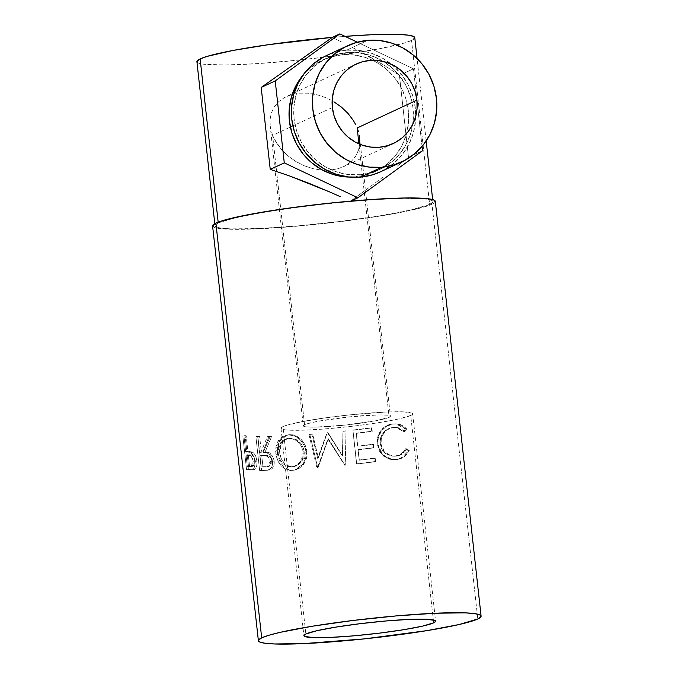<?xml version="1.0" encoding="UTF-8"?>
<svg xmlns="http://www.w3.org/2000/svg" width="678" height="678" viewBox="0 0 678 678"><rect width="100%" height="100%" fill="white"/><g stroke="black" fill="none" stroke-linecap="round" stroke-linejoin="round"><path stroke-width="0.51" stroke-dasharray="3.39 2.54" d="M358.569 149.974L359.738 144.202L358.569 149.974L355.636 156.271L358.569 149.974M351.136 161.618L355.636 156.271L351.136 161.618L345.246 165.813L351.136 161.618M338.186 168.695L345.246 165.813L338.186 168.695L330.228 170.161L338.186 168.695M321.686 170.136L330.228 170.161L321.686 170.136L312.88 168.644L321.686 170.136M304.159 165.72L312.88 168.644L304.159 165.72L295.845 161.491L304.159 165.72M288.26 156.118L295.845 161.491L288.26 156.118L281.701 149.804L288.26 156.118M276.421 142.795L281.701 149.804L274.319 139.109L276.421 142.795M272.615 135.354L274.319 139.109L272.615 135.354L304.558 424.725A43.841 3.848 -6.3 0 1 351.941 416.631A43.841 3.848 -6.3 0 1 390.418 416.224A43.841 3.848 -6.3 0 1 389.121 417.334L358.933 143.855L389.121 417.334L390.367 416.453L389.935 415.741L387.858 415.233L379.095 414.894L348.933 416.936L317.541 421.377L307.431 423.699L303.312 425.615L303.744 426.326L305.829 426.835L314.584 427.165L344.746 425.131L376.137 420.691L389.121 417.334A43.841 3.848 -6.3 0 1 341.737 425.437A43.841 3.848 -6.3 0 1 303.269 425.843A43.841 3.848 -6.3 0 1 304.558 424.725L272.615 135.354L270.437 127.778L269.963 120.345L271.217 113.345L274.149 107.056L278.65 101.708L284.548 97.513L291.608 94.623L299.557 93.166L308.1 93.183L316.906 94.683L325.635 97.598L332.127 100.768L325.635 97.598L316.906 94.683L308.1 93.183L299.557 93.166L291.608 94.623L284.548 97.513L278.65 101.708L274.149 107.056L271.217 113.345L269.963 120.345L270.437 127.778L272.615 135.354L290.37 127.083L272.615 135.354M332.364 107.531L290.37 127.083L332.364 107.531M380.816 171.661L393.723 163.415L402.215 154.711L408.842 144.422L413.343 132.947L415.546 120.743L415.368 108.26L412.809 95.979L407.978 84.386L401.054 73.91L392.308 64.969L382.07 57.893L370.739 52.969L358.738 50.367L346.551 50.206L367.637 40.383L346.551 50.206A64.088 61.791 65 0 0 326.499 55.562M374.892 171.729A61.656 59.444 65 0 1 355.611 176.882L349.882 177.102A61.656 59.444 65 0 0 355.611 176.882L360.298 174.704A61.656 59.444 -115 0 1 296.066 129.023A61.656 59.444 -115 0 1 327.525 57.766A61.656 59.444 -115 0 1 346.814 52.613L342.127 54.799A61.656 59.444 65 0 0 322.847 59.952A61.656 59.444 65 0 0 302.625 75.648L310.227 67.97L319.889 61.435L330.661 56.986L342.127 54.799L346.814 52.613A61.656 59.444 -115 0 1 383.519 61.503A61.656 59.444 -115 0 1 412.758 124.294A61.656 59.444 -115 0 1 379.578 169.551A61.656 59.444 -115 0 1 360.298 174.704L355.611 176.882L367.078 174.695L377.849 170.246L387.511 163.712L395.681 155.33L402.054 145.431L406.385 134.397L408.503 122.65L408.334 110.641L405.876 98.835L401.223 87.682L394.562 77.606L386.146 69.003L376.298 62.198L365.4 57.452L353.857 54.96L342.127 54.799A61.656 59.444 65 0 1 372.569 60.283A61.656 59.444 65 0 1 406.639 133.456A61.656 59.444 65 0 1 374.892 171.729L379.578 169.551M410.732 415.453A66.249 5.814 173.7 0 0 412.69 413.766A66.249 5.814 173.7 0 0 354.552 414.377A66.249 5.814 173.7 0 0 282.946 426.615L305.846 633.998L282.946 426.615A66.249 5.814 173.7 0 0 280.997 428.301A66.249 5.814 173.7 0 0 339.136 427.682A66.249 5.814 173.7 0 0 410.732 415.453L433.31 619.929L410.732 415.453L399.774 418.716L380.756 422.335L356.569 425.75L330.906 428.454L307.668 430.022L290.396 430.225L284.862 429.801L281.717 429.03L281.073 427.954L282.946 426.615L287.286 425.064L302.566 421.555L324.593 417.97L350.001 414.843L386.011 412.038L403.283 411.834L411.97 413.038L412.614 414.105L410.732 415.453M212.587 225.944A112.031 9.831 173.7 0 0 310.905 224.901A112.031 9.831 173.7 0 0 431.996 204.205L477.787 618.972L431.996 204.205A112.031 9.831 173.7 0 0 435.301 201.358M242.834 435.962L246.563 469.718A112.031 9.831 173.7 0 0 249.123 469.981L252.08 469.871L253.657 468.642L254.775 465.515L254.691 460.54L253.267 455.726L251.928 453.752L249.936 452.362L246.631 451.76A112.031 9.831 -6.3 0 1 245.682 451.667L243.961 436.09A112.031 9.831 -6.3 0 1 242.834 435.962L245.097 435.632A109.599 9.619 173.7 0 0 246.199 435.759L243.961 436.09L245.682 451.667L247.919 451.345A109.599 9.619 173.7 0 0 248.851 451.429L246.631 451.76L250.47 452.59C252.75 453.913 254.191 456.819 254.792 461.311C255.174 465.718 254.403 468.515 252.487 469.718L254.623 469.379C256.496 468.184 257.233 465.379 256.852 460.972L254.792 461.311L256.852 460.972C256.242 456.455 254.826 453.548 252.606 452.26L250.47 452.59L252.606 452.26L248.851 451.429L246.631 451.76A112.031 9.831 -6.3 0 1 245.682 451.667L247.919 451.345L246.199 435.759L243.961 436.09A112.031 9.831 -6.3 0 1 242.834 435.962L245.097 435.632L248.826 469.396L246.563 469.718L242.834 435.962M267.895 470.21L263.7 470.498L270.437 469.668C273.251 468.405 274.497 465.515 274.166 461.006C272.658 454.506 269.641 451.489 265.132 451.972L271.751 436.268L270.081 436.607A112.031 9.831 -6.3 0 1 267.395 436.666L269.124 436.327L262.81 451.972L260.903 452.319A112.031 9.831 -6.3 0 1 259.403 452.302L261.344 451.963L259.623 436.386L257.682 436.725A112.031 9.831 -6.3 0 1 255.894 436.7L259.623 470.464A112.031 9.831 173.7 0 0 263.7 470.498L269.581 469.557L271.785 466.905L272.505 464.277L272.107 459.226L269.03 454.107L266.861 452.862L263.276 452.319L270.081 436.607A112.031 9.831 -6.3 0 1 267.395 436.666L260.903 452.319A112.031 9.831 -6.3 0 1 259.403 452.302L257.682 436.725A112.031 9.831 -6.3 0 1 255.894 436.7L257.869 436.361A109.599 9.619 173.7 0 0 259.623 436.386L257.682 436.725L259.403 452.302L261.344 451.963A109.599 9.619 173.7 0 0 262.81 451.972L260.903 452.319L267.395 436.666L269.124 436.327A109.599 9.619 173.7 0 0 271.751 436.268L270.081 436.607L263.276 452.319C267.886 451.828 270.963 454.845 272.497 461.345C272.81 465.862 271.531 468.752 268.658 470.007L267.878 470.218M290.43 470.49L294.913 470.032L297.786 468.913L302.6 464.735L305.549 458.709L306.109 453.514L305.312 448.285L304.049 444.988L299.862 439.48L294.311 435.929L288.226 434.988L282.658 436.53L278.446 440.564L276.031 446.395L275.649 451.48L277.514 459.998L281.065 465.718L286.091 469.422L290.43 470.49M342.39 455.972L327.567 432.886A112.031 9.831 -6.3 0 1 326.898 432.945L317.643 458.345L311.872 434.251A112.031 9.831 -6.3 0 1 308.973 434.479L316.94 467.905A112.031 9.831 173.7 0 0 317.355 467.871L327.881 438.98L344.797 465.303A112.031 9.831 173.7 0 0 345.238 465.252L346.009 431.013A112.031 9.831 -6.3 0 1 342.949 431.344L342.39 455.972L327.991 432.623L327.567 432.886A112.031 9.831 -6.3 0 1 326.898 432.945L318.338 458.065L317.643 458.345L327.33 432.691A109.599 9.619 173.7 0 0 327.991 432.623L327.567 432.886L342.39 455.972L343.034 431.115L342.39 455.972M352.958 430.242L356.687 463.998A112.031 9.831 173.7 0 0 375.587 461.693L375.205 458.226A112.031 9.831 -6.3 0 1 359.34 460.184L358.187 449.794A112.031 9.831 173.7 0 0 374.061 447.836L373.68 444.378A112.031 9.831 -6.3 0 1 357.806 446.336L356.374 433.352A112.031 9.831 173.7 0 0 372.247 431.394L371.866 427.928A112.031 9.831 -6.3 0 1 352.958 430.242L352.823 430.038A109.599 9.619 173.7 0 0 371.315 427.776L371.866 427.928L372.247 431.394A112.031 9.831 -6.3 0 1 356.374 433.352L357.611 446.141A109.599 9.619 173.7 0 0 373.137 444.226L373.68 444.378L374.061 447.836A112.031 9.831 -6.3 0 1 358.187 449.794L359.137 459.989A109.599 9.619 173.7 0 0 374.663 458.074L375.205 458.226L375.587 461.693L375.044 461.54L374.663 458.074L375.205 458.226A112.031 9.831 -6.3 0 1 359.34 460.184L357.992 449.607A109.599 9.619 173.7 0 0 373.519 447.692L374.061 447.836L373.519 447.692L373.137 444.226L373.68 444.378A112.031 9.831 -6.3 0 1 357.806 446.336L356.17 433.157A109.599 9.619 173.7 0 0 371.705 431.242L372.247 431.394L371.705 431.242L371.315 427.776L371.866 427.928A112.031 9.831 -6.3 0 1 352.958 430.242L356.687 463.998L352.958 430.242M408.783 451.395L409.241 450.463L406.749 448.811L404.868 451.607L399.588 455.328L395.147 456.277L391.138 455.896L386.197 453.548L384.146 451.641L382.536 449.311L381.078 445.26L381.299 438.013L384.011 432.886L388.333 429.242L392.181 427.793L396.638 427.411L399.673 428.047L404.842 431.496L406.885 429.115L404.063 426.462L400.698 424.699L396.994 423.911L392.257 424.225L386.214 426.487L381.307 431.039L378.248 437.895L377.96 444.446L380.002 451.158L384.485 456.379L390.494 459.337L397.994 459.404L404.224 456.701L408.783 451.395M218.24 222.884L218.163 222.147L218.24 222.884A109.599 9.619 -6.3 0 1 336.703 202.646A109.599 9.619 -6.3 0 1 432.878 201.62A109.599 9.619 -6.3 0 1 429.649 204.409A109.599 9.619 -6.3 0 1 311.194 224.655A109.599 9.619 -6.3 0 1 215.011 225.672A109.599 9.619 -6.3 0 1 218.24 222.884L236.376 217.485L267.844 211.502L307.846 205.841L350.306 201.374L388.748 198.773L404.588 198.315L426.479 199.146L431.691 200.417L432.759 202.197L429.649 204.409L411.546 40.434L429.649 204.409L411.512 209.816L380.053 215.799L340.042 221.452L297.583 225.927L259.14 228.528L230.562 228.859L221.409 228.147L216.206 226.884L215.129 225.104L218.24 222.884M196.908 61.698A109.599 9.619 173.7 0 0 300.939 59.876A109.599 9.619 173.7 0 0 411.546 40.434A109.599 9.619 173.7 0 0 414.775 37.646M345 36.358A109.599 9.619 173.7 0 0 332.339 37.383L345 36.358M350.297 201.324L367.391 188.781L350.297 201.324M383.112 177.017L367.391 188.781L383.112 177.017M408.487 157.304L396.952 166.415L408.487 157.304L422.513 150.77L408.487 157.304L405.936 134.236L408.487 157.304M399.435 75.36L405.936 134.236L399.435 75.36L413.47 68.825L357.323 42.197L413.47 68.825L399.435 75.36L385.909 66.368L399.435 75.36M369.841 56.85L385.909 66.368L351.755 47.104L369.841 56.85M342.127 42.248L332.203 37.443L342.127 42.248M212.714 225.359L213.807 227.172L219.138 228.469L241.512 229.325L276.438 227.8L318.601 224.113L361.569 218.833L398.817 212.765L424.665 206.832L431.996 204.205L435.301 201.391M197.027 61.13L198.095 62.901L203.307 64.173L225.198 65.012L259.369 63.512L300.608 59.91L342.653 54.748L379.087 48.808L404.368 43.011L411.546 40.434L414.783 37.68M406.749 448.811L405.512 448.76C403.249 452.972 399.901 455.396 395.469 456.048L396.469 456.133C401.012 455.455 404.435 453.014 406.749 448.811L409.241 450.463C406.622 455.735 402.554 458.769 397.028 459.574L392.469 459.684L382.663 454.76L377.96 444.446C377.426 439.903 378.358 435.708 380.756 431.852C383.918 427.301 388.045 424.716 393.147 424.072L396.944 423.903L406.885 429.115L404.842 431.496L396.511 427.403L393.511 427.538C385.07 429.284 380.858 434.708 380.858 443.827L384.824 452.362L393.003 456.218L396.469 456.133L392.138 456.133L384.087 452.268L380.163 443.692L380.858 443.827L380.163 443.692C380.121 434.59 384.24 429.182 392.503 427.454L395.384 427.326L403.596 431.445L404.842 431.496L403.596 431.445L405.597 429.072L406.885 429.115L405.597 429.072L395.783 423.826L392.138 423.987C387.13 424.614 383.095 427.199 380.036 431.725L380.756 431.852L380.036 431.725C377.688 435.573 376.79 439.768 377.324 444.31L377.96 444.446L377.324 444.31L381.977 454.658L391.647 459.591L396.02 459.489C401.435 458.692 405.41 455.667 407.953 450.421L409.241 450.463L407.953 450.421L405.512 448.76L406.749 448.811M405.512 448.76L407.953 450.421L407.012 452.243L403.054 456.641L399.706 458.506L394.435 459.65L389.63 459.226L383.731 456.252L379.333 451.023L377.324 444.31L377.587 437.759L380.57 430.92L385.358 426.377L391.265 424.14L395.901 423.835L399.528 424.64L402.825 426.411L405.597 429.072L403.596 431.445L398.528 427.988L395.571 427.335L391.206 427.699L387.443 429.14L383.214 432.767L380.578 437.886L380.163 443.692L381.807 449.183L383.401 451.523L385.409 453.429L390.248 455.794L394.172 456.184L398.511 455.252L403.673 451.548L405.512 448.76M375.587 461.693A112.031 9.831 -6.3 0 1 356.687 463.998L356.552 463.794A109.599 9.619 173.7 0 0 375.044 461.54L375.587 461.693M375.044 461.54A109.599 9.619 -6.3 0 1 356.552 463.794L352.823 430.038A109.599 9.619 173.7 0 0 371.315 427.776L371.705 431.242A109.599 9.619 -6.3 0 1 356.17 433.157L357.611 446.141A109.599 9.619 173.7 0 0 373.137 444.226L373.519 447.692A109.599 9.619 -6.3 0 1 357.992 449.607L359.137 459.989A109.599 9.619 173.7 0 0 374.663 458.074L375.044 461.54M343.034 431.115A109.599 9.619 173.7 0 0 346.026 430.793L346.009 431.013A112.031 9.831 -6.3 0 1 342.949 431.344L343.034 431.115A109.599 9.619 173.7 0 0 346.026 430.793L345.238 465.252A112.031 9.831 -6.3 0 1 344.797 465.303L344.924 465.074A109.599 9.619 173.7 0 0 345.348 465.032A109.599 9.619 -6.3 0 1 344.924 465.074L327.881 438.98L328.305 438.717L344.924 465.074L328.305 438.717L317.355 467.871L318.075 467.583L328.305 438.717L318.075 467.583L317.355 467.871A112.031 9.831 -6.3 0 1 316.94 467.905L317.668 467.617A109.599 9.619 173.7 0 0 318.075 467.583A109.599 9.619 -6.3 0 1 317.668 467.617L316.94 467.905L308.973 434.479L309.795 434.191L317.668 467.617L309.795 434.191A109.599 9.619 173.7 0 0 312.626 433.962L311.872 434.251A112.031 9.831 -6.3 0 1 308.973 434.479L309.795 434.191A109.599 9.619 173.7 0 0 312.626 433.962L311.872 434.251L317.643 458.345L318.338 458.065L312.626 433.962L318.338 458.065L327.33 432.691A109.599 9.619 173.7 0 0 327.991 432.623L342.551 455.743L343.034 431.115M305.981 451.743L306.905 451.438C304.693 440.7 298.896 435.115 289.498 434.666L288.226 434.988C297.82 435.412 303.736 440.997 305.981 451.743L303.566 463.337L294.896 470.04L291.913 470.498C282.87 469.846 277.488 464.091 275.785 453.226L277.717 441.759L285.684 435.352L289.498 434.666L287.048 435.022L279.251 441.395L277.37 452.887L275.785 453.226L277.37 452.887C279.073 463.752 284.345 469.515 293.193 470.176L296.049 469.735L304.549 463.066L306.905 451.438L305.981 451.743M294.659 470.015L290.294 469.99L287.489 469.091L282.565 465.388L279.073 459.667L277.616 454.624L277.599 446.056L279.938 440.234L284.057 436.2L288.065 434.818L292.464 434.81L295.447 435.615L300.905 439.183L305.007 444.7L306.651 449.7L307.015 454.963L306.507 458.404L303.625 464.438L298.922 468.608L294.659 470.015M290.989 438.132L287.472 438.496L283.463 440.751L281.895 442.581L279.87 447.268L279.539 451.404L281.082 458.37L284.09 462.947L288.235 465.854L292.938 466.701L297.549 465.371L301.422 462.108L303.812 457.277L304.278 453.074L303.625 448.802L301.083 443.683L297.015 440.014L290.989 438.132M278.116 453.158L279.65 452.828L281.294 443.531L287.76 438.42L289.786 438.141L286.404 438.759L279.811 443.887L278.116 453.158C279.633 461.981 284.15 466.6 291.659 467.023L293.888 466.676L301.074 461.413L303.185 451.946C301.303 443.149 296.413 438.658 288.506 438.463L289.786 438.141C297.523 438.344 302.32 442.844 304.176 451.641L303.185 451.946L304.176 451.641L302.117 461.133L295.066 466.371L292.938 466.701C285.591 466.278 281.158 461.65 279.65 452.828L278.116 453.158L278.353 447.599L280.438 442.912L283.955 439.691L287.311 438.581L290.989 438.564L295.896 440.327L298.125 441.929L301.574 446.421L302.634 449.107L303.286 453.379L302.803 457.582L299.456 463.396L296.379 465.693L292.879 466.896L286.862 466.184L282.633 463.277L279.565 458.701L278.116 453.158M268.658 470.007L263.7 470.498A112.031 9.831 -6.3 0 1 259.623 470.464L255.894 436.7L257.869 436.361L261.598 470.125L259.623 470.464L261.598 470.125A109.599 9.619 173.7 0 0 265.59 470.159A109.599 9.619 -6.3 0 1 261.598 470.125L257.869 436.361A109.599 9.619 173.7 0 0 259.623 436.386L261.344 451.963A109.599 9.619 173.7 0 0 262.81 451.972L269.124 436.327A109.599 9.619 173.7 0 0 271.751 436.268L265.132 451.972L263.276 452.319L266.505 452.048L269.361 452.836L273.065 456.879L274.166 461.006L272.497 461.345L274.166 461.006L273.937 465.32L272.175 468.54L270.437 469.668M272.098 461.803L271.175 458.201L269.446 456.243L267.437 455.523L261.725 455.43L262.962 466.684A109.599 9.619 173.7 0 0 266.835 466.693L270.53 465.845L271.793 463.871L272.098 461.803M272.048 461.057L270.327 461.396C269.056 456.98 266.818 455.091 263.632 455.735L265.488 455.387C268.624 454.752 270.81 456.641 272.048 461.057L268.886 466.523L264.979 467.032A112.031 9.831 -6.3 0 1 261.03 467.023L262.962 466.684L261.725 455.43L265.488 455.387L259.784 455.769L261.725 455.43L259.784 455.769L261.03 467.023L262.962 466.684A109.599 9.619 173.7 0 0 266.835 466.693L264.979 467.032L267.107 466.854L270.327 461.396L272.048 461.057M249.123 469.981A112.031 9.831 -6.3 0 1 246.563 469.718L248.826 469.396A109.599 9.619 173.7 0 0 251.326 469.651L249.123 469.981M251.326 469.651A109.599 9.619 -6.3 0 1 248.826 469.396L245.097 435.632A109.599 9.619 173.7 0 0 246.199 435.759L247.919 451.345A109.599 9.619 173.7 0 0 248.851 451.429L252.021 452.006L254.03 453.413L255.343 455.387L256.742 460.125L256.843 465.176L255.759 468.303L254.318 469.507L251.326 469.651M255.377 461.625L254.623 458.04L253.369 455.997L251.97 455.175L248.301 454.802L249.538 466.057A109.599 9.619 173.7 0 0 252.013 466.278L254.479 465.583L255.377 461.625M255.318 460.904L253.225 461.235C252.191 456.811 250.597 454.828 248.47 455.277L250.657 454.938C252.75 454.497 254.309 456.48 255.318 460.904L253.148 466.252L249.835 466.608A112.031 9.831 -6.3 0 1 247.301 466.388L249.538 466.057L248.301 454.802L250.657 454.938L246.063 455.133L248.301 454.802L246.063 455.133L247.301 466.388L249.538 466.057A109.599 9.619 173.7 0 0 252.013 466.278L249.835 466.608L250.979 466.591L253.225 461.235L255.318 460.904M259.784 455.769L266.657 456.099L269.437 458.54L270.378 462.142L269.513 465.345L267.861 466.667L264.979 467.032A112.031 9.831 -6.3 0 1 261.03 467.023L259.784 455.769M246.063 455.133L250.521 455.794L252.521 458.379L253.148 463.989L252.352 465.922L249.835 466.608A112.031 9.831 -6.3 0 1 247.301 466.388L246.063 455.133M422.038 146.423L413.47 68.825L422.038 146.423M380.612 171.754A64.088 61.791 65 0 0 415.758 116.243A64.088 61.791 65 0 0 391.613 64.393A64.088 61.791 65 0 0 346.551 50.206L334.627 52.477L323.431 57.105M346.814 52.613L358.543 52.774L370.086 55.274L380.985 60.02L390.833 66.817L399.249 75.428L405.91 85.496L410.554 96.649L413.012 108.463L413.19 120.472L411.071 132.218L406.741 143.253L400.367 153.152L392.189 161.525L382.536 168.068L371.764 172.517L360.298 174.704L348.56 174.543L337.025 172.043L326.126 167.305L316.279 160.5L307.854 151.889L301.202 141.821L296.549 130.668L294.091 118.853L293.921 106.844L296.04 95.098L300.371 84.064L306.744 74.173L314.914 65.791L324.576 59.249L335.347 54.799L346.814 52.613M393.147 143.583L343.348 166.771M359.671 137.761L390.418 416.224M322.847 59.952L327.525 57.766M412.69 413.766L435.581 621.15M215.011 225.672L214.79 223.647M432.878 201.62L432.657 199.595M426.182 140.956L417.08 58.511M392.138 456.133L392.994 456.218M395.384 427.326L396.511 427.403M395.783 423.826L396.944 423.903M391.647 459.591L392.46 459.684M287.048 435.022L285.667 435.361M294.896 470.04L296.049 469.735M287.76 438.42L286.404 438.759M295.066 466.371L293.888 466.676M267.115 466.854L268.886 466.523M253.758 469.634L251.631 469.964M251.013 466.583L253.148 466.252M280.997 428.301L303.888 635.684M270.115 125.566L303.269 425.843M355.992 64.164L286.438 96.556"/><path stroke-width="1.02" d="M416.919 100.141A43.841 42.265 -115 0 1 393.147 143.583A43.841 42.265 -115 0 1 332.364 107.531L334.11 115.93L337.415 123.862L342.153 131.024L348.136 137.142L355.136 141.982L362.891 145.355L371.095 147.134L379.434 147.245L387.587 145.694L395.249 142.524L402.113 137.88L407.927 131.922L412.461 124.879L415.538 117.04L417.046 108.683L416.919 100.141L415.173 91.75L411.868 83.818L407.139 76.648L401.147 70.537L394.147 65.698L386.392 62.325L378.188 60.545L369.849 60.435L361.696 61.986L354.035 65.147L347.17 69.8L341.356 75.758L336.822 82.792L333.746 90.64L332.237 98.996L332.364 107.531A43.841 42.265 -115 0 1 356.136 64.096A43.841 42.265 -115 0 1 416.919 100.141L357.179 127.964L416.919 100.141M358.476 131.761L357.179 127.964L358.476 131.761M359.823 142.982L359.357 135.549L359.823 142.982M358.933 143.855L357.179 127.964L358.933 143.855M347.585 45.74L326.499 55.562A64.088 61.791 65 0 0 293.794 129.625A64.088 61.791 65 0 0 360.56 177.111L381.646 167.297A64.088 61.791 -115 0 1 314.88 119.811A64.088 61.791 -115 0 1 347.585 45.74A64.088 61.791 -115 0 1 367.637 40.383A64.088 61.791 -115 0 1 434.403 87.869A64.088 61.791 -115 0 1 401.698 161.932A64.088 61.791 -115 0 1 381.646 167.297L360.56 177.111L372.485 174.839L380.816 171.661M302.625 75.648A61.656 59.444 65 0 0 294.981 140.939A61.656 59.444 65 0 0 349.873 177.102L343.882 176.721L332.339 174.229L321.44 169.483L311.592 162.678L303.176 154.076L296.515 143.999L291.862 132.846L289.404 121.04L289.235 109.031L291.354 97.285L295.684 86.25L302.625 75.648M433.632 622.836L433.31 619.929L433.632 622.836L435.505 621.489L434.861 620.421L426.182 619.217L408.91 619.421L385.672 620.997L360.01 623.701L335.822 627.116L316.804 630.735L305.846 633.998A66.249 5.814 -6.3 0 1 377.443 621.76A66.249 5.814 -6.3 0 1 435.581 621.15A66.249 5.814 -6.3 0 1 433.632 622.836A66.249 5.814 -6.3 0 1 362.027 635.066A66.249 5.814 -6.3 0 1 303.888 635.684A66.249 5.814 -6.3 0 1 305.846 633.998L303.964 635.337L304.608 636.413L313.295 637.608L330.567 637.405L353.806 635.837L379.468 633.133L403.647 629.718L422.665 626.099L433.632 622.836M481.092 616.124L435.301 201.358A112.031 9.831 173.7 0 0 336.983 202.4A112.031 9.831 173.7 0 0 215.892 223.096L261.683 637.862A112.031 9.831 -6.3 0 1 382.773 617.166A112.031 9.831 -6.3 0 1 481.092 616.124A112.031 9.831 -6.3 0 1 477.787 618.972L459.252 624.497L427.089 630.608L364.391 638.879L303.49 643.625L274.276 643.964L264.929 643.236L259.598 641.939L258.504 640.125L261.683 637.862L215.892 223.096A112.031 9.831 173.7 0 0 212.587 225.944L258.377 640.71A112.031 9.831 -6.3 0 1 261.683 637.862L269.022 635.227L280.217 632.337L312.389 626.218L353.28 620.438L396.681 615.87L435.979 613.209L465.193 612.87L474.549 613.59L479.871 614.887L480.965 616.709L477.787 618.972A112.031 9.831 -6.3 0 1 356.696 639.668A112.031 9.831 -6.3 0 1 258.377 640.71M196.917 61.74L200.137 58.91L207.315 56.342L232.596 50.536L269.03 44.595L332.339 37.383A109.599 9.619 173.7 0 0 200.137 58.91L218.163 222.147L200.137 58.91A109.599 9.619 173.7 0 0 196.908 61.698L214.79 223.647M417.08 58.511L414.775 37.646A109.599 9.619 173.7 0 0 345 36.358L370.646 34.798L399.223 34.459L408.376 35.171L413.588 36.443L414.656 38.214M270.234 169.39L261.191 87.445L332.203 37.443L339.822 33.9L275.226 80.911L261.191 87.445L332.203 37.443L339.822 33.9L357.323 42.197L339.822 33.9L275.226 80.911L284.268 162.856L357.916 197.781L422.513 150.77L422.038 146.423L422.513 150.77L357.916 197.781L350.755 201.112L357.916 197.781L284.268 162.856L270.234 169.39L284.268 162.856L275.226 80.911L261.191 87.445L270.234 169.39L289.243 175.822L270.234 169.39M309.354 183.467L289.243 175.822L329.923 192.052L309.354 183.467M340.178 196.62L329.923 192.052L340.178 196.62M435.174 201.942L434.081 200.12L428.759 198.823L406.376 197.968L371.451 199.502L329.296 203.188L286.319 208.46L249.072 214.528L223.223 220.46L215.892 223.096L212.595 225.986M323.431 57.105L313.389 63.902L304.897 72.605L298.269 82.894L293.769 94.369L291.565 106.573L291.743 119.057L294.303 131.337L299.134 142.931L306.049 153.406L314.804 162.347L325.042 169.424L336.373 174.348L348.365 176.95L360.56 177.111A64.088 61.791 65 0 0 380.612 171.754L401.698 161.932M367.637 40.383L379.833 40.553L391.825 43.146L403.156 48.079L413.394 55.147L422.14 64.096L429.064 74.563L433.895 86.165L436.454 98.437L436.632 110.921L434.429 123.133L429.928 134.6L423.301 144.889L414.809 153.601L404.766 160.398L393.571 165.017L381.646 167.297L369.451 167.127L357.459 164.534L346.127 159.601L335.89 152.525L327.143 143.583L320.219 133.108L315.389 121.515L312.829 109.243L312.651 96.759L314.855 84.547L319.355 73.08L325.982 62.791L334.474 54.079L344.517 47.282L355.713 42.655L367.637 40.383M355.467 124.21L353.374 120.523L355.467 124.21M348.085 113.514L353.374 120.523L348.085 113.514L341.526 107.2L348.085 113.514M333.949 101.827L341.526 107.2L333.949 101.827M432.657 199.595L426.182 140.956"/></g></svg>
